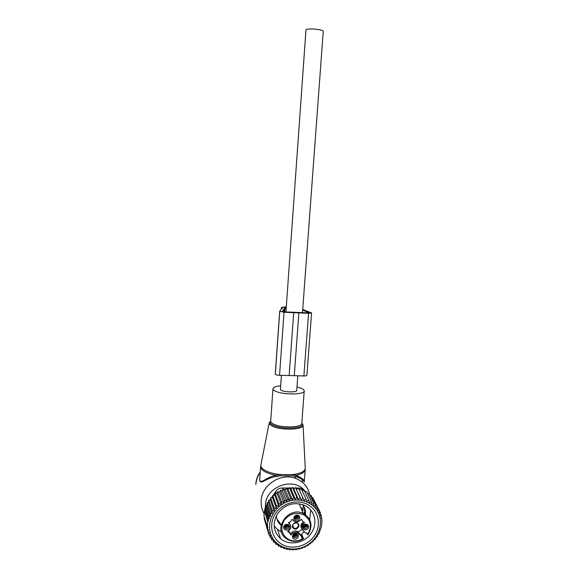 <?xml version="1.0" encoding="UTF-8"?>
<svg xmlns="http://www.w3.org/2000/svg" width="579" height="579" viewBox="0 0 579 579"><rect width="100%" height="100%" fill="white"/><g stroke="black" fill="none" stroke-linecap="round" stroke-linejoin="round"><path stroke-width="0.87" d="M280.677 385.802C275.626 386.287 273.049 387.315 272.955 388.885C273.056 389.761 274.113 390.615 276.125 391.455C284.419 395.153 305.415 394.581 304.228 390.767C304.098 389.841 302.94 388.943 300.762 388.089L297.005 386.967M265.377 507.522L265.414 505.25C265.826 485.781 295.16 476.133 305.524 491.832M264.14 513.682C261.853 509.795 260.847 505.525 261.136 500.878C261.672 484.876 281.162 472.384 295.869 478.493C303.548 481.634 308.187 487.192 309.787 495.154M292.786 475.829L292.663 474.592L296.086 475.323C302.144 473.998 305.191 471.979 305.234 469.279L305.242 468.013C305.111 471.299 300.921 473.492 292.663 474.592L280.258 474.556L276.176 475.272C266.644 476.647 260.268 484.992 259.725 479.673L260.608 466.812C260.716 468.512 262.171 470.141 264.958 471.697C267.838 473.253 271.573 474.447 276.176 475.272L276.219 476.553L280.33 475.793L292.786 475.829L296.209 476.604L296.086 475.323C301.948 477.986 304.684 480.107 304.286 481.677L303.787 480.888M303.027 479.39C306.081 486.157 303.932 477.755 296.209 476.604C307.203 480.997 303.613 482.524 304.286 481.677M259.884 477.414C258.466 487.561 265.674 477.733 276.219 476.553M280.33 475.793L280.258 474.556C273.976 473.846 268.924 472.478 265.11 470.459C262.294 468.889 260.847 467.253 260.767 465.552L261.013 464.307M309.881 495.349L311.003 495.392L315.823 505.409L315.96 508.391L317.661 507.711L317.762 510.808L319.174 510.179L319.232 513.327L320.361 512.777L320.353 515.911L321.215 515.462L321.15 518.48L321.736 518.154L321.96 520.868L321.526 526.253L318.653 534.345L317.516 534.931L317.06 536.943L315.649 537.63L315.164 539.418L313.463 540.178L312.971 541.734L311.097 542.422L310.539 543.804L308.708 544.26L307.905 545.621L306.132 545.838L305.09 547.148L303.41 547.133L302.144 548.364L300.573 548.139L299.09 549.261L297.664 548.827L295.985 549.826L294.718 549.196L292.851 550.05L291.773 549.239L289.746 549.927L288.87 548.964L286.699 549.457L286.04 548.356L283.753 548.646L283.326 547.437L280.953 547.502L280.518 546.192M280.953 547.502L280.772 546.207L278.333 546.048L278.39 544.687L275.922 544.289L276.234 542.907L273.758 542.262L274.156 540.692L271.869 539.983L272.26 538.181L270.306 537.522L269.546 535.097M318.276 512.661C323.907 524.111 317.987 539.635 305.647 545.968C293.394 552.475 277.551 548.219 271.862 536.675C265.993 525.233 271.927 509.339 284.513 502.999C297.005 496.485 312.834 501.117 318.276 512.661M268.243 532.253L269.076 534.924L270.675 535.488L270.306 537.522M271.869 539.983L271.189 537.819M273.758 542.262L273.158 540.388M275.922 544.289L275.401 542.689M278.333 546.048L277.862 544.607M321.96 520.868L321.656 520.231M321.736 518.154L321.186 517.011M321.215 515.462L320.368 513.703M320.361 512.777L319.181 510.338M319.174 510.179L313.941 500.003M264.82 520.586L268.171 532.231L269.409 532.68L269.076 534.924M264.328 517.127L264.234 518.69L267.607 529.517L268.468 529.836L268.171 532.231M264.769 510.685L264.972 508.065L268.381 518.574L268.251 521.513L264.769 510.685L264.357 510.736L264.162 513.37L263.988 516.034L267.353 526.781L267.867 526.97L267.607 529.517M265.681 507.978L265.899 505.402L269.336 515.831L269.242 518.885L265.681 507.978L264.972 508.065M266.919 505.286L267.143 502.753L270.625 513.095L270.574 516.273L266.919 505.286L265.899 505.402M268.475 502.608L268.707 500.184L272.231 510.454L272.231 513.638L268.475 502.608L267.143 502.753M270.35 500.024L270.574 497.745L274.156 507.935L274.2 511.069L270.35 500.024L268.707 500.184M272.514 497.571L272.738 495.479L276.393 505.597L276.465 508.601L272.514 497.571L270.574 497.745M274.844 495.378L275.134 493.446L278.868 503.491L278.875 506.343L274.844 495.378L272.738 495.479M277.196 493.59L277.739 491.672L281.553 501.667L281.314 504.49L277.196 493.59L275.134 493.446M279.737 492.056L280.518 490.196L284.412 500.14L283.934 502.905L279.737 492.056L277.739 491.672M282.407 490.811L283.428 489.023L287.416 498.924L286.699 501.609L282.407 490.811L280.518 490.196M285.194 489.863L286.431 488.177L290.506 498.041L289.572 500.618L285.194 489.863L283.428 489.023M288.045 489.219L289.486 487.663L293.654 497.506L292.518 499.952L288.045 489.219L286.431 488.177M290.926 488.893L292.547 487.489L296.817 497.325L295.493 499.612L290.926 488.893L289.486 487.663M293.799 488.893L295.587 487.663L299.944 497.491L298.46 499.597L293.799 488.893L292.547 487.489M296.622 489.212L298.554 488.169L302.998 498.012L301.384 499.923L295.587 487.663M299.365 489.848L301.406 489.016L305.936 498.866L304.214 500.567L298.554 488.169M302.195 490.731L304.113 490.174L308.723 500.053L306.913 501.537L305.936 498.866M304.938 491.94L306.638 491.636L311.328 501.559L309.461 502.804L308.723 500.053M307.507 493.482L308.947 493.388L313.702 503.354L311.806 504.352L311.328 501.559M312.052 497.571L312.798 497.629L317.661 507.711M267.353 526.781L267.744 521.324L264.357 510.736M313.702 503.354L313.934 506.176L315.823 505.409M273.027 495.465L275.662 491.506C277.269 489.269 279.44 488.097 282.161 488.003L289.167 488.003M289.884 488.003L291.961 488.003M293.003 488.003L295.095 488.003M295.811 488.003L298.735 488.003L299.538 489.776M266.434 505.344L266.991 504.512M268.243 502.63L268.511 502.225M269.959 500.061L270.407 499.387M271.565 497.658L272.68 495.979M311.676 532.535C305.343 543.073 289.435 546.308 280.641 538.716C273.331 531.739 272.246 523.488 277.384 513.978C284.419 504.664 293.235 501.682 303.845 505.047C314.39 509.129 318.211 522.786 311.676 532.535M304.735 514.253L305.184 512.972M303.606 514.738L303.939 513.797M304.026 513.559L305.09 510.519M314.744 535.228C321.584 524.661 318.443 510.352 307.876 504.627C297.418 498.751 282.06 503.057 275.286 513.884C268.352 524.625 271.783 539.063 282.436 544.6C292.996 550.303 308.064 545.874 314.744 535.228M276.009 532.333L275.51 531.84M303.83 490.254L301.261 488.459L298.735 488.003M265.812 506.401L265.247 508.029M304.214 500.567L302.998 498.012M301.384 499.923L299.944 497.491M298.46 499.597L296.817 497.325M295.493 499.612L293.654 497.506M292.518 499.952L290.506 498.041M289.572 500.618L287.416 498.924M286.699 501.609L284.412 500.14M283.934 502.905L281.553 501.667M281.314 504.49L278.868 503.491M278.875 506.343L276.393 505.597M276.465 508.601L274.156 507.935M274.2 511.069L272.231 510.454M272.231 513.638L270.625 513.095M270.574 516.273L269.336 515.831M269.242 518.885L268.381 518.574M268.251 521.513L267.744 521.324M302.723 309.476L311.582 312.935L308.571 313.304L284.014 312.262L279.679 311.212L281.597 308.773L282.443 308.477L281.459 307.377L286.294 306.841M311.574 312.986L306.884 375.301C306.783 375.764 305.784 375.981 303.881 375.952L279.556 375.293C277.146 375.178 275.742 374.816 275.336 374.222L275.365 372.811M298.865 312.855L294.27 375.633M293.698 312.631L289.153 375.496M286.258 307.275L283.963 307.536L284.796 308.419L286.164 308.636M302.679 310.083L308.969 312.718L308.151 312.863L283.536 311.82L282.255 311.35L284.043 309.041L286.135 309.041M303.23 505.626L302.831 510.823M303.519 538.702L302.593 537.739L302.166 538.608L303.526 538.716L301.695 534.171M304.583 532.152C302.426 532.477 301.442 533.672 301.616 535.727L300.537 534.62L302.593 537.739L301.536 535.105M303.36 522.026L302.31 522.989C300.769 524.603 300.487 526.304 301.464 528.106M301.355 519.32L301.717 519.949M290.332 524.965L288.682 522.388M290.101 533.15L288.414 530.95M290.368 533.635L291.208 534.815L290.723 534.858L289.428 532.506L287.915 531.971L289.428 530.024C291.172 528.113 291.317 526.224 289.847 524.342L288.523 522.982L288.798 522.352C290.354 522.084 291.317 521.209 291.693 519.725L292.272 519.435L294.53 521.52C296.274 522.352 297.946 522.113 299.538 520.818L301.507 519.356L303.106 521.911L304.301 522.258L304.351 522.837L304.084 522.215M291.208 534.815L292.735 533.425C294.422 532.072 296.151 531.869 297.924 532.818L298.59 533.353L297.418 531.544C295.652 530.603 293.929 530.798 292.25 532.152L290.332 533.556M298.084 532.087L300.537 534.62M297.411 523.098C293.973 521.057 290.267 526.883 293.879 528.641C297.309 530.675 301.008 524.864 297.411 523.098M302.31 522.989L302.824 524.227C301.087 526.13 300.942 528.019 302.397 529.886L305.119 532.694L307.565 533.672L307.811 534.858L306.146 532.832M301.529 507.812L302.31 509.614M298.59 533.353L301.051 535.893M302.824 524.227L304.351 522.837M284.137 525.833C286.135 522.446 291.49 525.341 289.254 528.591C287.271 531.978 281.901 529.097 284.137 525.833M298.467 515.411C301.818 517.069 298.373 522.482 295.181 520.579C291.823 518.929 295.276 513.508 298.467 515.411M308.057 528.395C306.081 531.768 300.769 528.902 302.998 525.652C304.981 522.28 310.286 525.167 308.057 528.395M293.814 538.788C290.463 537.167 293.9 531.761 297.092 533.643C300.429 535.271 296.998 540.663 293.814 538.788M297.078 523.134L296.636 522.946C293.162 523.069 292.091 524.625 293.423 527.614L293.973 528.012C296.991 529.792 300.24 524.69 297.078 523.134M288.393 527.657C287.452 528.83 286.352 529.097 285.085 528.461L284.571 525.602C285.483 524.444 286.562 524.169 287.821 524.762C288.812 525.522 289.008 526.485 288.393 527.657M295.362 519.356C293.727 516.794 294.523 515.498 297.751 515.462L297.816 515.498C299.444 518.111 298.626 519.399 295.37 519.363L294.327 517.698M303.389 525.421C304.243 524.321 305.278 524.017 306.494 524.516C307.572 525.247 307.804 526.231 307.174 527.469C306.298 528.591 305.249 528.88 304.018 528.345C302.976 527.599 302.774 526.622 303.389 525.421M296.441 533.693L296.586 533.78C298.011 536.386 297.143 537.638 293.994 537.536L293.799 537.421C292.453 534.808 293.336 533.57 296.441 533.693L296.267 535.474L296.788 533.932M288.284 525.16L287.929 526.405C286.989 527.578 285.896 527.838 284.629 527.201L284.209 526.825M298.344 515.911C298.004 517.93 296.846 518.668 294.877 518.14M307 524.9L306.638 526.224C305.77 527.339 304.72 527.628 303.497 527.093L303.034 526.724M296.984 534.113C296.586 536.074 295.428 536.784 293.51 536.255L292.96 535.821M301.695 525.833L302.477 523.38M305.249 524.277L306.262 526.362L306.79 524.712M306.052 526.137L306.457 524.494M305.64 525.479L305.922 524.313M306.161 526.253L303.91 526.695L303.063 526.239M302.238 524.871L302.267 523.648M305.48 524.979L305.111 524.292M306.233 526.391L303.157 525.891M302.506 524.545L302.585 523.64M306.023 526.166L305.56 525.558L303.425 525.37M305.56 525.558L304.909 524.335M296.614 515.245L297.635 517.402L298.156 515.73M297.418 517.177L297.816 515.498M297.013 516.526L297.28 515.296M297.526 517.293L295.37 517.764L294.356 517.228M296.846 515.99L296.462 515.259M297.599 517.431L294.45 516.866M297.389 517.206L296.933 516.598L294.718 516.345M296.933 516.598L296.253 515.296M286.641 524.436L287.589 526.543L288.11 524.979M287.372 526.318L287.777 524.733M286.974 525.66L287.256 524.516M287.495 526.449L285.107 526.847L284.26 526.34M286.779 524.943L286.54 524.444M287.553 526.572L284.369 525.993M287.343 526.347L286.894 525.732L284.651 525.479M286.894 525.732L286.294 524.473M295.312 533.44L296.05 535.257M295.652 534.591L295.934 533.498M296.173 535.38L293.712 535.756L293.01 535.329M295.449 533.91L295.225 533.447M296.238 535.503L293.119 534.989M296.021 535.286L295.572 534.663L293.408 534.468M295.572 534.663L294.986 533.476M280.446 389.102L280.526 389.558C281.597 392.171 297.468 392.851 296.759 390.26L297.83 375.749M305.958 30.188L306.103 29.833C307.572 27.901 324.341 29.529 323.241 31.49L302.491 312.602M270.733 420.622L269.93 422.236C270.046 423.278 271.131 424.291 273.194 425.268C281.734 429.625 303.512 428.699 302.426 424.125L303.049 424.972C304.293 429.77 281.503 430.769 272.571 426.202C270.407 425.167 269.278 424.103 269.177 423.003L270.719 420.853M302.426 424.125L301.825 422.836M302.252 423.466L301.804 423.068M270.719 420.897L270.69 421.288C270.784 422.294 271.826 423.271 273.824 424.212C282.031 428.373 302.933 427.476 301.804 423.097L304.199 391.129M260.702 465.95L269.177 423.003L270.69 421.288L272.955 388.885M302.195 479.354L302.47 482.336M255.882 484.449C256.207 480.15 257.648 476.162 260.224 472.493M282.161 488.003L282.921 489.906M275.662 491.506L276.422 493.532M281.51 307.463L281.416 308.868M308.571 313.304L303.881 375.952M284.014 312.262L279.556 375.293M279.737 311.43L275.336 374.222M284.73 307.333L284.665 308.281M284.043 309.041L283.84 311.835M284.861 308.983L284.651 311.864M303.143 506.929L303.881 506.639M304.17 507.168L305.046 514.449M281.191 524.733L276.994 519.153M306.479 532.941L306.856 533.852L307.565 533.672M301.883 536.364L302.26 537.305M287.828 539.628L286.084 538.521C272.304 529.213 288.451 505.771 303.331 513.501L304.185 513.935C311.734 519.334 312.971 526.253 307.883 534.685M303.526 538.716L302.216 537.24M302.166 538.608L301.304 536.168M302.477 538.933C297.649 541.445 292.945 541.575 288.364 539.339C281.553 534.656 280.106 528.403 284.028 520.579C289.522 513.602 296.151 511.706 303.917 514.897C310.865 519.768 312.19 526.137 307.883 534.004M289.847 524.342L289.377 523.105M287.872 531.45L288.081 532.029M292.735 533.425L292.25 532.152M304.301 481.496L305.176 469.989M303.049 424.972L305.242 468.013M255.809 484.022C256.135 479.607 257.619 475.547 260.268 471.842M295.869 478.493L294.834 476.242M294.841 476.242L296.202 476.597M280.641 538.716L277.435 529.286M302.289 490.702L301.261 488.459M281.408 531.79C278.419 530.386 276.002 528.352 274.149 525.689M310.67 509.969L309.685 519.66M302.086 529.517L300.291 530.675M299.857 530.914L297.063 532.195M281.112 525.312C278.108 522.808 276.559 519.551 276.48 515.534M302.31 504.49C304.829 507.356 305.871 510.765 305.43 514.709M281.459 307.377L281.351 308.904M279.679 311.212L275.286 373.896M304.199 507.226L305.032 514.442M307.862 534.786C312.986 526.347 311.763 519.392 304.185 513.935L303.331 513.501L299.119 503.759M286.084 538.521C291.461 542.125 297.193 542.255 303.28 538.911M287.785 531.609L287.915 531.971M288.957 531.232L289.428 532.506M297.924 532.818L297.418 531.544M292.699 525.305L293.423 527.614M285.085 528.461L284.629 527.201M304.018 528.345L303.497 527.093M293.799 537.421L293.314 536.132M301.985 525.254L301.76 524.726M304.04 525.696L303.693 525.037M295.471 516.75L295.051 515.94M285.281 525.848L284.948 525.139M293.9 534.757L293.633 534.2M280.431 389.276L281.423 375.337M285.932 311.915L305.965 30.05"/></g></svg>

